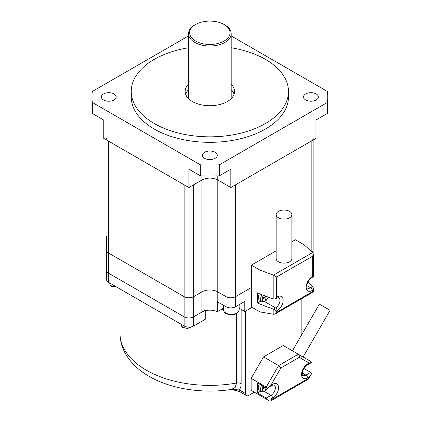 <?xml version="1.0" encoding="UTF-8"?>
<svg xmlns="http://www.w3.org/2000/svg" width="422" height="422" viewBox="0 0 422 422"><rect width="100%" height="100%" fill="white"/><g stroke="black" fill="none" stroke-linecap="round" stroke-linejoin="round"><path stroke-width="0.63" d="M311.172 251.132L311.172 141.148L235.582 184.789L235.582 296.65L251.385 287.524L235.582 296.65A6.736 3.888 180 0 1 226.055 296.65L217.794 291.882L226.055 296.65L226.055 184.789L217.794 180.02A11.23 6.483 0 0 0 201.916 180.02L201.916 291.882A11.23 6.483 180 0 1 217.794 291.882A11.23 6.483 0 0 0 201.916 291.882L193.656 296.65A6.736 3.888 180 0 1 184.129 296.65L108.533 253.005L184.129 296.65L184.129 184.789L108.533 141.148L108.533 253.005A6.736 3.888 180 0 1 106.56 250.257A6.736 3.888 180 0 0 108.533 253.005L108.533 273.176A6.736 3.888 180 0 1 106.56 270.428L106.56 236.135M311.172 141.148A6.736 3.888 0 0 0 313.15 138.395M106.56 138.395A6.736 3.888 0 0 0 108.533 141.148M205.256 310.724L205.256 319.29L193.656 325.99L193.656 184.789L201.916 180.02A11.23 6.483 0 0 1 217.794 180.02L217.794 301.967A11.23 6.483 0 0 0 217.304 301.698L217.304 311.784A11.23 6.483 0 0 0 201.916 312.053L193.656 316.822A6.736 3.888 180 0 1 184.129 316.822L108.533 273.176A6.736 3.888 180 0 1 106.56 270.428L106.56 279.596A6.736 3.888 180 0 0 108.533 282.344L108.533 273.176L184.129 316.822L184.129 296.65A6.736 3.888 180 0 0 193.656 296.65L201.916 291.882L201.916 312.053M313.15 253.058L313.15 250.257A6.736 3.888 180 0 1 312.306 252.14A6.736 3.888 180 0 0 313.15 250.257L313.15 140.009M241.136 309.395L241.136 383.661C241.12 386.304 240.477 388.377 239.211 389.881L245.588 393.562L245.588 311.046L252.018 307.332L244.792 311.505L239.153 308.25M223.433 308.25L217.304 311.784M244.792 311.505L244.792 301.419L235.582 306.736A6.736 3.888 180 0 1 226.055 306.736L217.794 301.967M235.582 306.736L235.582 296.65A6.736 3.888 180 0 1 226.055 296.65L226.055 306.736M223.433 309.595A89.839 51.864 180 0 1 220.727 309.811M210.974 310.186A89.839 51.864 180 0 1 208.737 310.186M205.256 310.123L193.656 316.822A6.736 3.888 180 0 1 184.129 316.822L184.129 325.99L108.533 282.344M245.588 393.562A4.494 2.595 120 0 0 246.517 395.62A4.494 2.595 120 0 0 248.764 395.398L254.324 392.191M193.656 325.99A6.736 3.888 180 0 1 184.129 325.99M301.171 298.95L301.171 335.643M301.171 355.883L301.171 357.714M241.136 383.661A4.494 2.595 0 0 0 236.626 383.018A89.839 51.864 0 0 1 146.328 370.184A89.839 51.864 0 0 1 120.017 333.512C120.075 340.686 121.916 347.47 125.556 353.858C130.857 362.915 138.711 370.411 149.124 376.355C170.899 389.058 202.697 393.911 231.34 389.464L235.138 387.496L236.626 383.018L236.626 313.483M246.517 395.62L240.139 391.938A4.494 2.595 -60 0 1 239.211 389.881L230.723 389.532M259.261 383.946A5.613 3.244 120 0 0 259.456 390.086L261.835 391.458A5.613 3.244 -60 0 1 261.645 385.323M265.834 387.744L265.834 389.575L265.042 390.033L265.042 387.744L263.054 388.889L263.054 387.971L264.641 387.053M265.042 389.116L265.834 389.575M264.246 387.285L265.042 387.744M259.377 293.701A5.613 3.244 120 0 0 258.29 297.473A5.613 3.244 120 0 0 259.456 300.047L261.835 301.419A5.613 3.244 -60 0 1 260.675 298.85A5.613 3.244 -60 0 1 261.93 294.778M265.042 295.943L265.042 296.787L263.054 297.932L263.054 298.85L265.042 297.705L265.042 299.995L265.834 299.536L265.834 297.246L266.894 296.634M265.834 296.239L265.042 296.787L265.042 297.705L264.246 297.246L263.054 297.932M265.396 296.075L265.834 296.328M265.042 296.787L265.834 297.246M265.042 299.082L265.834 299.536M292.409 350.819L319.359 304.141L330.057 310.318L303.107 356.996L283.225 345.518L263.534 356.891L251.143 378.344L251.143 390.355L266.229 399.064L267.242 399.059A2.247 1.298 -120 0 0 266.229 398.057L270.998 395.308A6.177 3.566 120 0 0 275.033 389.865A6.177 3.566 120 0 0 274.084 384.917L272.121 385.333A2.247 1.298 -120 0 0 272.586 384.305A8.424 4.864 -60 0 1 278.541 387.744A8.424 4.864 -60 0 1 272.586 398.057L270.782 399.101L271.652 399.602L308.45 378.36L311.705 373.386A2.247 1.298 60 0 0 310.697 372.383L303.872 368.443M310.697 361.385L311.668 362.477L309.247 363.136L299.24 357.36C299.536 355.968 299.23 354.923 298.312 354.232L310.697 361.385M300.844 355.693L298.312 354.232L278.62 365.6L263.534 356.891M261.012 390.983L257.499 393.014L257.499 382.928L266.229 387.971A2.247 1.298 -120 0 0 267.2 388.15L266.229 387.053L251.143 378.344M257.499 393.014L266.229 398.057M269.41 400.9L266.229 399.064L269.41 400.9L270.724 400.9L308.45 379.12L308.45 378.36M270.724 400.9L271.652 399.602M267.242 399.059L270.782 399.101M309.326 376.846L307.522 377.885A8.424 4.864 -60 0 1 301.566 374.446A8.424 4.864 -60 0 1 307.522 364.133A2.247 1.298 60 0 1 307.058 365.162L311.668 362.477M299.24 357.36L280.867 367.968L278.62 365.6L266.229 387.053M267.2 388.15L272.586 384.305M278.462 217.799A7.86 4.536 0 0 0 287.029 218.781A7.86 4.536 0 0 0 291.882 214.587A7.86 4.536 0 0 0 289.576 211.38A7.86 4.536 0 0 0 281.01 210.393A7.86 4.536 0 0 0 276.157 214.587A7.86 4.536 0 0 0 278.462 217.799M276.157 214.587L276.157 258.602A7.86 4.536 0 0 0 278.462 261.809A7.86 4.536 0 0 0 287.029 262.79A7.86 4.536 0 0 0 291.882 258.602L291.882 214.587M261.012 300.944L257.736 302.838L257.736 292.752L259.957 294.039L259.957 270.106L273.44 275.16L312.702 252.493L303.951 244.707L295.374 239.759L291.882 241.774M276.157 250.853L251.385 265.153L251.385 306.963L259.957 311.916L259.957 304.125L273.44 309.178L275.603 307.928A6.177 3.566 120 0 0 279.638 302.484A6.177 3.566 120 0 0 278.689 297.536L273.841 299.198L273.841 275.35L273.44 275.16M259.957 270.106L251.385 265.153M257.736 302.838L259.957 304.125M306.852 285.625L310.539 287.757L312.702 286.506L307.854 282.197M273.841 299.198L259.957 294.039M312.702 286.506L313.324 287.983L312.665 290.194L312.127 290.505A8.424 4.864 -60 0 1 306.172 287.071A8.424 4.864 -60 0 1 312.127 276.753L312.96 276.61M259.957 311.916L273.841 314.311L275.06 314.021L276.653 312.349L312.665 291.549L312.665 290.194M273.841 314.311L273.841 309.368L273.44 309.178M312.702 252.493L313.324 253.965L312.665 256.18L276.653 276.974L273.841 275.35M312.96 291.723L312.665 291.549M276.653 276.974L276.653 297.236L275.06 298.913M273.841 309.368L276.653 310.988L276.653 312.349M114.03 99.977A7.411 4.278 0 0 0 116.203 96.954A7.411 4.278 0 0 0 111.624 92.998A7.411 4.278 0 0 0 103.548 93.927A7.411 4.278 0 0 0 101.38 96.954A7.411 4.278 0 0 0 105.954 100.905A7.411 4.278 0 0 0 114.03 99.977M305.681 93.927A7.411 4.278 0 0 0 303.508 96.954A7.411 4.278 0 0 0 308.086 100.905A7.411 4.278 0 0 0 316.162 99.977A7.411 4.278 0 0 0 318.33 96.954A7.411 4.278 0 0 0 313.757 92.998A7.411 4.278 0 0 0 305.681 93.927M215.093 152.279A7.411 4.278 0 0 0 207.017 151.35A7.411 4.278 0 0 0 202.444 155.301A7.411 4.278 0 0 0 204.612 158.329A7.411 4.278 0 0 0 212.693 159.258A7.411 4.278 0 0 0 217.267 155.301A7.411 4.278 0 0 0 215.093 152.279M195.56 41.024A20.214 11.668 0 0 0 224.145 41.024A20.214 11.668 0 0 0 224.145 24.518L224.942 24.977A21.337 12.317 180 0 1 231.193 33.686A21.337 12.317 180 0 1 218.021 45.07A21.337 12.317 180 0 1 194.769 42.395A21.337 12.317 180 0 1 188.518 33.686A21.337 12.317 180 0 1 194.769 24.977L195.56 24.518A20.214 11.668 0 0 0 195.56 41.024M230.924 98.901A21.337 12.317 0 0 0 231.193 96.954L231.193 33.686M188.518 84.263A24.703 14.264 0 0 0 185.147 91.453A24.703 14.264 0 0 0 192.385 101.538A24.703 14.264 0 0 0 219.308 104.63A24.703 14.264 0 0 0 234.558 91.453A24.703 14.264 0 0 0 231.193 84.263M188.518 89.759A24.703 14.264 0 0 0 185.611 94.201M188.518 47.77A78.608 45.381 0 0 0 131.247 91.453A78.608 45.381 0 0 0 154.273 123.54A78.608 45.381 0 0 0 239.939 133.378A78.608 45.381 0 0 0 288.463 91.453A78.608 45.381 0 0 0 265.438 59.36A78.608 45.381 0 0 0 231.193 47.77M131.247 91.453L131.247 96.954A78.608 45.381 0 0 0 154.273 129.042A78.608 45.381 0 0 0 239.939 138.88A78.608 45.381 0 0 0 288.463 96.954L288.463 91.453M188.518 35.923L92.328 91.453A117.912 68.074 0 0 0 91.943 96.954A117.912 68.074 0 0 0 92.328 102.451L200.334 164.807A117.912 68.074 0 0 0 219.377 164.807L327.377 102.451A117.912 68.074 0 0 0 327.762 96.954A117.912 68.074 0 0 0 327.377 91.453L231.193 35.923M200.334 164.807L200.334 175.805L188.892 169.201L188.892 187.542L103.77 138.395L103.77 120.059L92.328 113.455L92.328 102.451M91.943 96.954L91.943 107.953A117.912 68.074 0 0 0 92.328 113.455M327.377 102.451L327.377 113.455L315.941 120.059L315.941 138.395L230.818 187.542L230.818 169.201L219.377 175.805L219.377 164.807M200.334 175.805A117.912 68.074 0 0 0 219.377 175.805M327.377 113.455A117.912 68.074 0 0 0 327.762 107.953L327.762 96.954M230.818 187.542L217.794 180.02L217.794 175.874M188.892 187.542L201.916 180.02L201.916 175.874M234.094 94.201A24.703 14.264 0 0 0 231.193 89.759M188.518 33.686L188.518 96.954A21.337 12.317 0 0 0 188.787 98.901M224.942 24.977L224.145 24.518A20.214 11.668 0 0 0 195.56 24.518M225.733 312.971A7.86 4.536 0 0 0 234.3 313.952A7.86 4.536 0 0 0 239.153 309.764C237.201 316.252 229.621 315.271 225.97 313.483C224.615 312.902 223.765 311.658 223.433 309.764A7.86 4.536 0 0 0 225.733 312.971M191.593 326.802L187.626 328.48L183.09 327.604C182.093 327.219 181.471 326.285 181.212 324.798A5.613 3.244 0 0 0 182.858 327.092A5.613 3.244 0 0 0 191.071 326.918M116.155 286.749A5.613 3.244 180 0 1 111.392 285.831A5.613 3.244 180 0 1 109.746 283.537L109.746 283.046M263.001 386.109A4.494 2.595 120 0 0 262.558 390.271A4.494 2.595 120 0 0 265.438 390.725A4.494 2.595 120 0 0 268.023 387.697M263.428 295.337A4.494 2.595 120 0 0 262.262 298.85A4.494 2.595 120 0 0 264.663 301.023A4.494 2.595 120 0 0 268.234 297.141M280.867 367.968L270.861 385.302M307.522 364.133L309.247 363.136M302.247 373.006L305.934 375.137L310.697 372.383M307.058 365.162C304.404 367.082 302.822 369.508 302.316 372.452C302.321 374.857 302.495 375.854 302.848 375.443A6.177 3.566 120 0 0 305.934 375.137A2.247 1.298 -120 0 1 307.522 377.885M264.52 391.569L270.998 395.308A2.247 1.298 60 0 1 272.586 398.057M276.653 297.236L277.191 296.924A8.424 4.864 -60 0 1 283.146 300.364A8.424 4.864 -60 0 1 277.191 310.676L276.653 310.988M312.665 276.442L312.665 256.18M312.127 276.753A2.247 1.298 60 0 1 311.663 277.781C309.009 279.702 307.427 282.128 306.921 285.072C306.926 287.477 307.1 288.474 307.453 288.062A6.177 3.566 120 0 0 310.539 287.757A2.247 1.298 60 0 1 312.127 290.505M264.52 301.53L275.603 307.928A2.247 1.298 60 0 1 277.191 310.676M277.191 296.924A2.247 1.298 60 0 1 276.726 297.953M120.017 333.512L120.017 288.975M240.139 391.938L236.906 390.666L230.771 389.548M239.153 309.764L239.153 304.673M223.433 309.764L223.433 305.222M181.212 324.798L181.212 324.307M116.825 287.134L111.624 286.343C110.633 285.958 110.005 285.024 109.746 283.537M261.835 391.458C262.547 392.012 263.671 391.938 265.206 391.236L268.329 387.517M261.835 301.419L263.143 301.783L265.127 301.245L266.873 299.799L268.439 297.215M308.54 379.03L311.246 374.34M267.685 387.892L272.121 385.333M311.663 277.781L313.324 276.821L313.324 253.965M275.06 314.021L313.324 291.929L313.324 287.983"/></g></svg>
